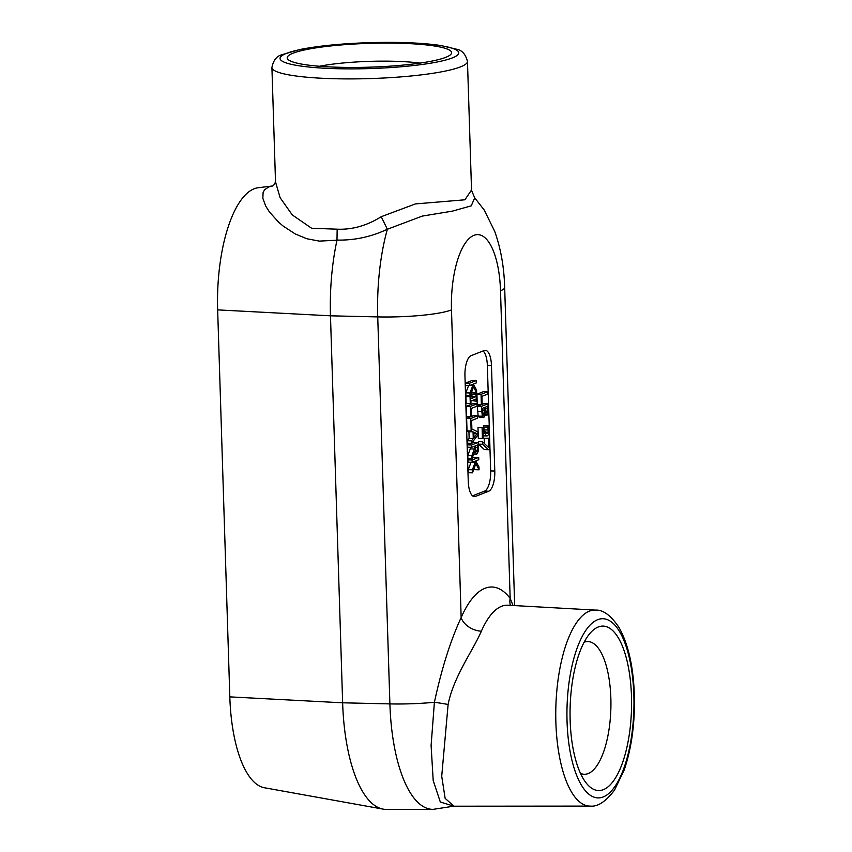 <?xml version="1.0" encoding="UTF-8"?>
<svg xmlns="http://www.w3.org/2000/svg" width="852" height="852" viewBox="0 0 852 852"><rect width="100%" height="100%" fill="white"/><g stroke="black" fill="none" stroke-linecap="round" stroke-linejoin="round"><path stroke-width="1.28" d="M473.989 437.608L473.818 432.177L477.035 433.657L473.989 437.608M473.872 433.572L477.035 433.657M477.887 431.921L471.135 428.62L471.859 428.343L471.614 420.483L477.461 418.194L477.386 415.861L470.751 418.46L471.145 430.952L473.052 431.826L473.265 438.546L471.454 440.867L471.539 443.328L477.983 434.808L477.887 431.921M471.454 440.867L467.333 440.75L467.407 443.221L471.539 443.328M467.333 440.75L469.143 438.429L473.265 438.546M469.143 438.429L468.93 431.719L473.052 431.826M468.93 431.719L467.024 430.846L471.145 430.952M467.024 430.846L466.63 418.343L470.751 418.46M466.63 418.343L473.265 415.744L477.386 415.861M470.283 403.528L466.161 403.422L465.948 396.606L466.619 396.34L470.751 396.457L470.07 396.712L470.283 403.528L470.964 403.262L470.89 401.026L476.172 398.96L476.236 401.196L476.918 400.941L476.705 394.125L476.023 394.391L476.098 396.627L470.815 398.693L470.751 396.457M465.948 396.606L470.07 396.712M470.762 396.979L476.098 396.627M471.976 396.51L471.901 394.274L476.023 394.391M471.901 394.274L476.705 394.125M472.093 400.557L476.236 401.196M488.494 449.696L484.373 449.579L478.494 444.18L478.419 441.666L482.541 441.783L482.615 444.286L488.494 449.696L489.485 449.302L489.133 438.141L488.356 438.45L488.643 447.534L482.541 441.783M478.494 444.18L482.615 444.286M484.394 443.53L484.234 438.333L488.356 438.45M484.234 438.333L489.133 438.141M486.194 413.039L485.438 407.139L487.376 406.383L487.376 411.878L486.716 413.05L485.832 412.4M485.683 411.835L487.376 411.878M483.233 415.041L482.253 408.385L484.703 407.426L484.713 413.231L483.457 415.105M482.498 413.167L484.713 413.231M483.84 417.48L479.356 417.437L478.153 416.127L477.301 406.234L481.423 406.34L482.285 416.245L483.84 417.48L485.384 413.539L486.907 415.435L488.079 413.135L488.058 403.752L481.423 406.34M478.153 416.127L482.285 416.245M477.301 406.234L483.936 403.635L488.058 403.752M485.107 415.446L486.907 415.435M481.369 404.508L477.248 404.391L476.928 394.199L483.553 391.6L487.674 391.718L481.05 394.316L481.369 404.508L482.157 404.199L481.902 396.34L487.749 394.061L487.674 391.718M476.928 394.199L481.05 394.316M482.434 438.503L478.313 438.386L477.972 427.544L483.031 427.289L482.094 427.651L482.434 438.503L483.201 438.205L482.935 429.568L486.002 435.447L487.365 435.841C488.526 435.276 489.08 433.295 489.016 429.877L488.484 425.531L487.536 425.904L488.249 430.015L488.047 432.273L486.918 433.519M477.972 427.544L482.094 427.651M486.609 433.444L487.237 433.466L484.767 430.91L483.031 427.289M484.117 429.898L483.829 427.48L487.962 427.597M483.829 427.48L483.414 425.915L487.536 426.032M483.414 425.915L487.536 425.904M483.414 425.787L488.484 425.531M483.116 435.361L487.365 435.841M483.052 433.487L484.799 433.54M465.831 392.857L469.953 392.964L470.048 395.999L465.927 395.892L465.831 392.857L468.611 385.477M470.357 385.264L472.839 385.328L469.953 392.964M465.522 383.059L472.157 380.471L476.279 380.578L469.644 383.176L465.522 383.059L465.597 385.402L469.718 385.509L472.37 384.476L472.839 385.328M469.644 383.176L469.718 385.509M471.774 391.398L472.54 392.868L476.662 392.985L476.577 390.131L473.307 384.114L476.353 382.921L476.279 380.578M470.048 395.999L473.478 386.861L476.662 392.985M470.698 416.617L466.577 416.5L466.257 406.308L472.881 403.72L477.003 403.827L470.379 406.425L470.698 416.617L471.475 416.308L471.231 408.459L477.077 406.17L477.003 403.827M466.257 406.308L470.379 406.425M475.991 451.688L476.619 451.698L475.544 451.113L475.033 446.011L477.525 445.042L477.461 450.25L476.619 451.698L475.544 451.113M475.267 450.186L477.461 450.25M472.019 458.61L467.897 458.493L467.801 455.458L470.261 448.866L474.383 448.983L471.923 455.575L472.019 458.61L474.702 451.219L476.769 454.116L478.153 451.549L478.217 442.401L471.593 445L471.657 447.332L474.298 446.299L474.383 448.983M467.801 455.458L471.923 455.575M470.261 448.866L470.208 447.3M471.593 445L467.46 444.882L467.535 447.225L471.657 447.332M467.46 444.882L471.444 443.328M471.571 443.274L474.095 442.294L478.217 442.401M473.659 454.116L476.769 454.116M468.249 469.686L472.37 469.803L472.466 472.839L468.334 472.722L468.249 469.686L471.028 462.317M472.764 462.093L475.246 462.167L472.37 469.803M472.146 458.248L474.564 457.3L478.696 457.417L472.061 460.005L467.94 459.899L468.014 462.231L472.136 462.348L474.788 461.305L475.246 462.167M472.061 460.005L472.136 462.348M467.94 459.899L471.273 458.589M474.191 468.227L474.958 469.697L479.08 469.814L478.994 466.96L475.714 460.943L478.76 459.75L478.696 457.417M472.466 472.839L475.895 463.69L479.08 469.814M483.063 350.981A17.785 6.635 -88.4 0 1 487.344 365.391L490.667 470.932A17.785 6.635 -88.4 0 1 484.586 491.114L472.54 495.832M494.788 471.049A17.785 6.635 -88.4 0 1 488.707 491.231L475.448 496.418A17.785 6.635 -88.4 0 1 474.404 496.609A17.785 6.635 -88.4 0 1 468.259 481.423L464.947 375.881A17.785 6.635 -88.4 0 1 471.018 355.699L484.287 350.502A17.785 6.635 -88.4 0 1 485.331 350.321A17.785 6.635 -88.4 0 1 491.466 365.497L494.788 471.049L490.667 470.932M471.518 190.007L464.915 199.794L415.403 203.926L381.227 216.706C366.882 225.673 352.195 229.827 337.158 229.188L311.63 228.261L292.289 214.938L280.127 197.717L275.515 181.934L271.916 67.5A97.831 14.165 -1.8 0 0 333.228 78.693A97.831 14.165 -1.8 0 0 460.421 66.914A97.831 14.165 -1.8 0 0 467.471 61.355C465.543 54.187 461.933 50.151 456.64 49.224L440.537 45.465C421.591 42.76 397.682 41.833 368.799 42.675C341.088 43.622 317.988 45.923 299.499 49.597L281.969 54.72C276.73 55.987 273.375 60.247 271.916 67.5M445.681 57.361A82.25 11.907 178.2 0 1 359.938 67.393A82.25 11.907 178.2 0 1 288.146 59.565A82.25 11.907 178.2 0 1 293.141 53.175A82.25 11.907 178.2 0 1 390.727 43.111A82.25 11.907 178.2 0 1 450.783 54.453A82.25 11.907 178.2 0 1 445.681 57.361M448.109 704.487C453.615 676.509 473.02 650.566 481.359 631.183A17.785 12.12 23.6 0 1 461.156 617.562C450.591 640.342 441.666 668.575 434.403 702.272A17.785 0.959 -170.7 0 1 448.109 704.487L441.719 776.247L445.138 798.335L453.956 806.205L590.127 806.098C597.721 806.951 605.868 801.583 614.569 790.006L624.165 770.038C631.662 748.003 635.059 722.922 634.346 694.806C633.366 666.583 628.275 644.176 619.084 627.594C610.959 615.463 603.099 609.638 595.516 610.107A98.044 36.593 91.6 0 0 555.855 707.085A98.044 36.593 91.6 0 0 590.127 806.098M603.376 789.666A82.25 30.693 -88.4 0 1 586.4 783.254A82.25 30.693 -88.4 0 1 570.126 707.479A82.25 30.693 -88.4 0 1 590.543 632.716A82.25 30.693 -88.4 0 1 598.264 626.987A82.25 30.693 -88.4 0 1 631.481 696.329A82.25 30.693 -88.4 0 1 603.376 789.666M510.391 605.357A17.785 14.985 142.6 0 1 510.167 598.392A118.3 44.155 91.6 0 0 461.156 617.562L451.485 309.915A57.808 8.371 178.2 0 1 377.734 316.912L389.897 703.901A57.808 8.371 -1.8 0 0 434.403 702.272L431.101 745.489L433.199 780.56L440.324 802.02L453.956 806.205M513.042 605.506L510.167 598.392L500.507 290.745A57.808 8.371 -1.8 0 0 504.672 287.454L514.672 605.602M272.459 185.992L268.721 186.982L264.631 189.73L263.119 192.35L262.842 198.303L265.686 206.035L269.402 211.924L278.647 222.202L283.13 226.046L295.261 233.959L306.837 238.741L319.33 241.116L336.987 240.211L337.158 229.188M381.227 216.706L387.351 229.252L422.336 216.078L452.263 211.158L471.231 205.854L474.713 197.866L471.539 190.358L467.471 61.355M337.019 240.072L337.019 240.072C354.357 240.466 371.131 236.856 387.351 229.252A123.519 46.104 91.6 0 0 377.734 316.912L330.48 315.815A124.839 46.594 -88.4 0 1 336.987 240.211M383.123 809.123A124.839 46.594 -88.4 0 1 342.642 702.804L389.897 703.901A123.519 46.104 91.6 0 0 433.04 809.368L386.244 809.4A124.839 46.594 -88.4 0 1 383.123 809.123L264.418 787.759A106.724 39.831 -88.4 0 1 229.816 696.872L217.654 309.883A106.724 39.831 -88.4 0 1 258.113 187.749L272.523 185.97M319.457 66.264A66.381 9.606 178.2 0 1 419.961 63.112M584.11 642.248A66.381 24.772 -88.4 0 1 587.603 641.567A66.381 24.772 -88.4 0 1 610.937 702.975A66.381 24.772 -88.4 0 1 588.168 773.563A66.381 24.772 -88.4 0 1 583.961 774.255A66.381 24.772 -88.4 0 1 580.5 773.382M229.816 696.872L342.642 702.804L330.48 315.815L217.654 309.883M485.48 408.566L487.45 408.619M482.307 410.014L484.788 410.078M477.461 411.271L481.582 411.388M485.502 432.198L488.047 432.273M484.245 429.898L488.249 430.015M475.075 447.289L477.599 447.364M488.707 491.231L484.586 491.114M491.466 365.497L487.344 365.391M475.448 496.418L473.371 496.365M452.327 57.915A89.396 12.94 178.2 0 1 336.093 68.682A89.396 12.94 178.2 0 1 286.517 53.356A89.396 12.94 178.2 0 1 402.751 42.6A89.396 12.94 178.2 0 1 452.327 57.915M603.248 796.939A89.62 33.452 -88.4 0 1 567.049 721.388A89.62 33.452 -88.4 0 1 597.678 619.681A89.62 33.452 -88.4 0 1 633.867 695.243A89.62 33.452 -88.4 0 1 603.248 796.939M481.359 631.183A100.515 37.52 -88.4 0 1 507.941 605.218L507.813 605.218M451.485 309.915A65.732 24.538 -88.4 0 1 473.957 235.322A65.732 24.538 -88.4 0 1 500.507 290.745M482.786 435.809L486.907 435.926M595.516 610.107L507.941 605.218M433.04 809.368L453.136 806.269M275.515 181.785C274.557 184.341 273.471 185.768 272.267 186.087M474.702 197.856L484.192 210.007L494.703 231.361C500.784 248.422 504.107 267.123 504.672 287.454"/></g></svg>
